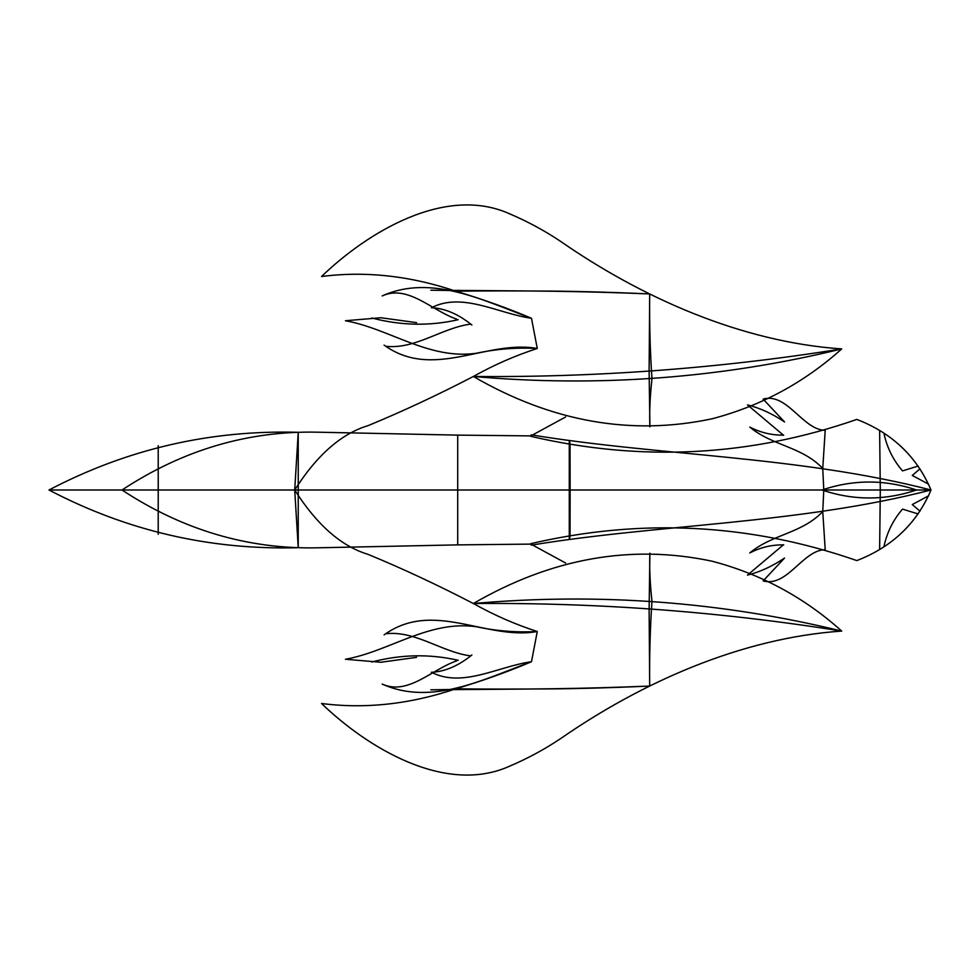 <?xml version="1.0" encoding="UTF-8"?>
<svg xmlns="http://www.w3.org/2000/svg" width="980" height="980" viewBox="0 0 980 980"><rect width="100%" height="100%" fill="white"/><g stroke="black" fill="none" stroke-linecap="round" stroke-linejoin="round"><path stroke-width="1.47" d="M531.185 434.826C658.634 455.921 799.104 455.933 931 490C916.839 456.594 892.119 433.062 856.839 419.416C750.288 456.46 641.618 462.107 530.805 436.333M535.864 291.023C569.258 291.048 607.196 292.028 649.691 293.939C649.348 323.376 650.108 351.612 651.982 378.66C649.961 396.888 649.274 412.948 649.912 426.827L649.115 371.224L649.691 293.939C584.239 291.244 519.645 290.337 455.908 291.219C410.093 275.772 365.295 270.872 321.538 276.507C366.863 232.787 444.932 184.73 509.588 213.799C527.412 221.394 544.292 230.508 560.229 241.129C640.834 297.099 740.721 342.032 841.722 348.917C720.239 368.345 597.457 377.533 473.365 376.479C436.933 395.369 401.8 411.759 367.99 425.663C341.31 433.699 316.883 455.149 294.711 490L158.233 490L158.209 445.68L158.209 534.321L158.233 490L49 490C127.02 530.903 210.1 550.148 298.239 547.71L294.711 490C316.883 524.851 341.31 546.301 367.99 554.337C401.8 568.241 436.933 584.631 473.365 603.521C551.826 558.073 631.463 543.986 712.301 561.258C761.056 574.121 804.2 597.396 841.722 631.083C720.239 611.655 597.457 602.467 473.365 603.521C598.596 592.52 721.39 601.708 841.722 631.083C740.721 637.968 640.834 682.901 560.229 738.871C544.292 749.492 527.412 758.606 509.588 766.201C444.932 795.27 366.863 747.213 321.538 703.493C365.295 709.128 410.093 704.228 455.908 688.781C472.63 689.259 447.174 689.565 430.845 689.798L535.631 688.977M565.681 416.953L530.878 435.892L457.709 435.12L457.709 544.88L530.878 544.108L565.681 563.047M457.709 435.12L317.508 432.192C248.05 430.685 182.893 449.943 122.059 489.963M127.412 490L49 490C127.02 449.097 210.1 429.853 298.239 432.29L298.239 547.71M535.631 291.023L430.845 290.203C447.174 290.435 472.63 290.742 455.908 291.219C482.662 299.206 507.861 308.222 531.491 318.267C483.716 300.823 431.616 273.665 382.176 295.936M916.312 489.927C884.781 479.379 853.347 479.404 822.012 490C853.347 500.596 884.781 500.621 916.312 490.074M530.805 543.667C641.618 517.893 750.288 523.541 856.839 560.585C892.119 546.938 916.839 523.406 931 490L880.297 490L879.636 548.959M783.51 544.733L747.495 575.101C760.002 571.965 772.35 566.293 784.551 558.061L763.126 580.895C787.136 587.706 802.889 549.903 825.209 549.707L822.759 511.585L823.776 490L822.759 468.416L825.209 430.293C802.889 430.098 787.136 392.294 763.126 399.105L784.551 421.939C772.35 413.707 760.002 408.035 747.495 404.899L783.51 435.267M473.365 376.479C551.826 421.927 631.463 436.014 712.301 418.742C761.056 405.879 804.2 382.604 841.722 348.917C721.39 378.292 598.596 387.48 473.365 376.479C493.945 364.94 515.247 355.605 537.273 348.476L531.491 318.267C498.416 313.735 462.401 291.648 431.372 307.769M384.087 345.107C433.221 380.632 486.276 339.374 537.273 348.476C516.803 347.361 496.529 348.941 476.439 353.241C428.995 360.064 389.562 328.655 345.438 320.742L380.865 317.74L416.561 322.641M382.531 295.776C408.096 284.384 432.254 310.917 456.631 319.1M458.199 319.701C429.73 326.23 400.894 325.654 371.714 317.961M431.764 307.72C445.165 308.443 458.542 314.213 471.895 325.029M470.743 324.098C442.103 327.761 415.875 349.26 386.451 346.344M569.282 539.453L569.282 440.547M569.307 440.559L570.029 443.499L570.127 490L570.029 536.501L569.307 539.441M928.66 484.23L912.27 475.447L919.987 468.844M918.162 466.039L902.519 470.89C893.331 460.257 887.194 448.007 884.107 434.14M822.759 468.416C801.652 446.341 772.363 445.937 749.786 427.06C760.615 432.658 771.922 435.341 783.718 435.108M457.709 544.88L317.508 547.808C248.05 549.315 182.893 530.058 122.059 490.037M298.239 432.29L294.711 490M535.864 688.977C569.258 688.952 607.196 687.972 649.691 686.061C649.348 656.625 650.108 628.388 651.982 601.34C649.961 583.112 649.274 567.053 649.912 553.173L649.115 608.776L649.691 686.061C584.239 688.756 519.645 689.663 455.908 688.781C482.662 680.794 507.861 671.778 531.491 661.733C483.716 679.177 431.616 706.335 382.176 684.064M931 490C799.104 524.067 658.634 524.08 531.185 545.174M316.466 490L880.297 490L879.636 431.041M431.372 672.231C462.401 688.352 498.416 666.265 531.491 661.733L537.273 631.524C515.247 624.395 493.945 615.06 473.365 603.521M384.087 634.893C433.221 599.368 486.276 640.626 537.273 631.524C516.803 632.639 496.529 631.059 476.439 626.759C428.995 619.936 389.562 651.345 345.438 659.258L380.865 662.26L416.561 657.36M382.531 684.224C408.096 695.616 432.254 669.083 456.631 660.9M458.199 660.3C429.73 653.77 400.894 654.346 371.714 662.039M431.764 672.28C445.165 671.557 458.542 665.788 471.895 654.971M470.743 655.902C442.103 652.239 415.875 630.74 386.451 633.656M928.66 495.77L912.27 504.553L919.987 511.156M918.162 513.961L902.519 509.11C893.331 519.743 887.194 531.993 884.107 545.86M822.759 511.585C801.652 533.659 772.363 534.063 749.786 552.941C760.615 547.342 771.922 544.66 783.718 544.892M317.165 490L459.106 490M459.093 490L97.314 490"/></g></svg>
